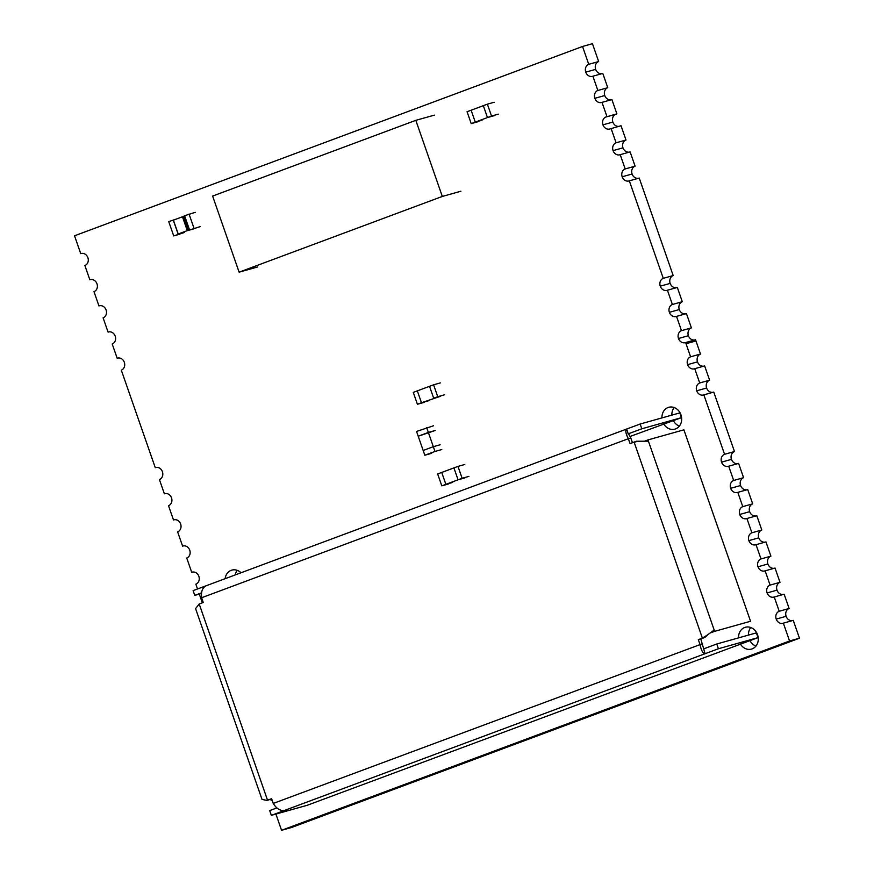 <?xml version="1.0" encoding="UTF-8"?>
<svg xmlns="http://www.w3.org/2000/svg" width="874" height="874" viewBox="0 0 874 874"><rect width="100%" height="100%" fill="white"/><g stroke="black" fill="none" stroke-linecap="round" stroke-linejoin="round"><path stroke-width="1.31" d="M628.395 434.542L626.669 429.036L206.373 585.678C202.517 587.459 200.933 591.49 201.61 597.74L203.271 602.492L199.206 604.01L195.579 608.61L262.025 799.437L266.931 800.398L271.596 798.683L273.245 803.435C276.588 808.756 280.39 811.072 284.629 810.395L271.355 815.344L307.277 805.271L758.042 637.627L718.406 648.748L705.121 653.697L700.795 638.96L704.859 637.441L707.732 634.753L702.39 638.14L704.859 637.441M681.436 417.663L679.786 412.899L640.15 424.021L626.866 428.97C625.085 429.986 625.576 433.231 628.34 438.715L630.82 438.016L628.526 433.733L641.8 428.784L681.436 417.663L630.012 436.487M201.61 597.74L628.34 438.715L630.001 443.468L637.867 441.239L648.421 441.184L647.973 439.917L683.894 429.833L750.558 621.261L714.637 631.345L714.2 630.067L707.732 634.753M630.82 438.016L632.405 442.572M636.545 441.261L638.588 441.206M710.453 632.514L750.558 621.261M713.687 630.263L714.2 630.067L648.421 441.184M284.629 810.395L705.121 653.697C702.958 653.599 701.243 650.507 699.976 644.411L698.326 639.659L702.39 638.14L634.065 441.96M698.326 639.659L700.795 638.96M199.206 604.01L267.531 800.191L271.661 798.88M276.708 807.98L269.695 810.591L271.355 815.344M758.042 637.627L756.381 632.874L716.746 643.996L703.472 648.945M201.238 593.566L194.749 595.38L201.337 592.922M194.749 595.38L193.099 590.627L205.947 585.831M710.573 632.852L714.637 631.345M718.406 648.748L716.746 643.996M644.16 441.337L647.973 439.917M640.15 424.021L641.8 428.784M755.977 646.072A11.34 9.745 74.3 0 1 749.979 640.631M738.552 637.867A11.34 9.745 74.3 0 1 745.358 627.27A11.34 9.745 74.3 0 1 757.561 634.775A11.34 9.745 74.3 0 1 751.476 649.098A11.34 9.745 74.3 0 1 740.333 643.887M679.371 426.097A11.34 9.745 74.3 0 1 673.373 420.667M661.957 417.903A11.34 9.745 74.3 0 1 668.752 407.295A11.34 9.745 74.3 0 1 680.955 414.811A11.34 9.745 74.3 0 1 674.881 429.134A11.34 9.745 74.3 0 1 663.727 423.923M275.9 814.065L281.559 830.3L789.561 640.981L783.355 623.151A6.293 5.419 74.3 0 1 782.984 623.271A6.293 5.419 74.3 0 1 776.21 619.098A6.304 5.419 74.3 0 1 779.215 611.254L774.244 596.986A6.293 5.419 74.3 0 1 773.872 597.106A6.293 5.419 74.3 0 1 767.099 592.933A6.304 5.419 74.3 0 1 770.103 585.099L765.132 570.831A6.293 5.419 74.3 0 1 764.772 570.951A6.293 5.419 74.3 0 1 757.987 566.778A6.304 5.419 74.3 0 1 761.003 558.945L756.032 544.677A6.293 5.419 74.3 0 1 755.66 544.797A6.293 5.419 74.3 0 1 748.876 540.624A6.304 5.419 74.3 0 1 751.891 532.779L746.92 518.511A6.293 5.419 74.3 0 1 746.549 518.632A6.293 5.419 74.3 0 1 739.765 514.458A6.304 5.419 74.3 0 1 742.78 506.625L737.809 492.357A6.293 5.419 74.3 0 1 737.438 492.477A6.293 5.419 74.3 0 1 730.664 488.304A6.304 5.419 74.3 0 1 733.668 480.471L728.697 466.203A6.293 5.419 74.3 0 1 728.326 466.323A6.293 5.419 74.3 0 1 721.553 462.149A6.304 5.419 74.3 0 1 724.557 454.305L703.854 394.862A6.293 5.419 74.3 0 1 703.483 394.982A6.293 5.419 74.3 0 1 696.709 390.809A6.304 5.419 74.3 0 1 699.713 382.965L694.743 368.697A6.293 5.419 74.3 0 1 694.382 368.817A6.293 5.419 74.3 0 1 687.598 364.644A6.293 5.419 74.3 0 1 690.602 356.811L700.511 354.036L695.955 340.947L695.54 339.757L685.631 342.542A6.293 5.419 74.3 0 1 685.271 342.663A6.293 5.419 74.3 0 1 678.486 338.489A6.304 5.419 74.3 0 1 681.501 330.656L691.41 327.87L686.44 313.602L676.531 316.388A6.293 5.419 74.3 0 1 676.159 316.508A6.293 5.419 74.3 0 1 669.375 312.335A6.304 5.419 74.3 0 1 672.39 304.491L682.299 301.716L677.328 287.448L667.419 290.223A6.293 5.419 74.3 0 1 667.048 290.343A6.293 5.419 74.3 0 1 660.263 286.18A6.304 5.419 74.3 0 1 663.279 278.336L673.188 275.561L639.233 178.056L629.324 180.842A6.293 5.419 74.3 0 1 628.952 180.962A6.293 5.419 74.3 0 1 622.179 176.788A6.304 5.419 74.3 0 1 625.183 168.944L635.092 166.169L630.121 151.901L620.212 154.676A6.293 5.419 74.3 0 1 619.852 154.796A6.293 5.419 74.3 0 1 613.067 150.623A6.304 5.419 74.3 0 1 616.083 142.79L625.992 140.015L621.021 125.736L610.096 128.893A6.293 5.419 74.3 0 1 609.724 129.013A6.293 5.419 74.3 0 1 602.951 124.851A6.293 5.419 74.3 0 1 605.955 117.007L616.88 113.849L611.909 99.581L602 102.367A6.293 5.419 74.3 0 1 601.629 102.487A6.293 5.419 74.3 0 1 594.844 98.314A6.304 5.419 74.3 0 1 597.86 90.47L607.769 87.695L602.798 73.427L592.889 76.202A6.293 5.419 74.3 0 1 592.517 76.322A6.293 5.419 74.3 0 1 585.744 72.149A6.304 5.419 74.3 0 1 588.748 64.315L598.657 61.541L592.452 43.7L582.543 46.475L74.53 235.794L80.736 253.635L81.49 253.427M703.909 366.13A6.293 5.419 74.3 0 1 697.507 361.869L697.507 361.869A6.293 5.419 74.3 0 1 700.511 354.036M235.204 574.928A11.34 9.745 74.3 0 1 237.28 570.372M748.461 635.092A11.34 9.745 74.3 0 1 750.766 627.521M792.521 620.573A6.293 5.419 74.3 0 1 786.119 616.312A6.304 5.419 74.3 0 1 789.124 608.479L784.153 594.211L774.244 596.986M281.559 830.3L291.468 827.525L799.47 638.206L793.264 620.365L783.355 623.151M602.055 73.635A6.293 5.419 74.3 0 1 595.653 69.374A6.304 5.419 74.3 0 1 598.657 61.541M611.166 99.789A6.293 5.419 74.3 0 1 604.753 95.528A6.304 5.419 74.3 0 1 607.769 87.695M618.65 126.402A6.293 5.419 74.3 0 1 612.86 122.065A6.293 5.419 74.3 0 1 615.864 114.232L616.88 113.849M629.378 152.109A6.293 5.419 74.3 0 1 622.976 147.848A6.304 5.419 74.3 0 1 625.992 140.015M638.49 178.263A6.293 5.419 74.3 0 1 632.088 174.002A6.304 5.419 74.3 0 1 635.092 166.169M676.585 287.655A6.293 5.419 74.3 0 1 670.172 283.394A6.304 5.419 74.3 0 1 673.188 275.561M685.686 313.81A6.293 5.419 74.3 0 1 679.284 309.549A6.304 5.419 74.3 0 1 682.299 301.716M694.797 339.975A6.293 5.419 74.3 0 1 688.395 335.714A6.304 5.419 74.3 0 1 691.41 327.87M713.02 392.284A6.293 5.419 74.3 0 1 706.618 388.023A6.304 5.419 74.3 0 1 709.622 380.19L704.652 365.922L694.743 368.697M737.864 463.624A6.293 5.419 74.3 0 1 731.462 459.363A6.304 5.419 74.3 0 1 734.466 451.53L713.763 392.076L703.854 394.862M746.975 489.79A6.293 5.419 74.3 0 1 740.573 485.529A6.304 5.419 74.3 0 1 743.577 477.685L738.606 463.417L728.697 466.203M756.076 515.944A6.293 5.419 74.3 0 1 749.674 511.683A6.304 5.419 74.3 0 1 752.689 503.85L747.718 489.571L737.809 492.357M765.187 542.098A6.293 5.419 74.3 0 1 758.785 537.838A6.304 5.419 74.3 0 1 761.8 530.005L756.829 515.736L746.92 518.511M774.298 568.264A6.293 5.419 74.3 0 1 767.896 564.003A6.304 5.419 74.3 0 1 770.912 556.159L765.941 541.891L756.032 544.677M783.41 594.418A6.293 5.419 74.3 0 1 777.008 590.158A6.304 5.419 74.3 0 1 780.012 582.324L775.041 568.045L765.132 570.831M671.866 415.128A11.34 9.745 74.3 0 1 674.171 407.557M779.215 611.254L789.124 608.479M770.103 585.099L780.012 582.324M761.003 558.945L770.912 556.159M751.891 532.779L761.8 530.005M742.78 506.625L752.689 503.85M733.668 480.471L743.577 477.685M724.557 454.305L734.466 451.53M699.713 382.965L709.622 380.19M687.598 364.644L697.507 361.869M690.602 356.811L685.631 342.542M681.501 330.656L676.531 316.388M672.39 304.491L667.419 290.223M663.279 278.336L629.324 180.842M625.183 168.944L620.212 154.676M616.083 142.79L611.112 128.522M606.971 116.635L602 102.367M597.86 90.47L592.889 76.202M588.748 64.315L582.543 46.475M80.736 253.635A6.293 5.419 74.3 0 1 81.107 253.515A6.293 5.419 74.3 0 1 87.892 257.688A6.293 5.419 74.3 0 1 84.876 265.521L89.847 279.789L90.59 279.582M89.847 279.789A6.293 5.419 74.3 0 1 90.219 279.669A6.293 5.419 74.3 0 1 96.992 283.842A6.293 5.419 74.3 0 1 93.988 291.676L98.959 305.944L99.702 305.736M98.959 305.944A6.293 5.419 74.3 0 1 99.33 305.824A6.293 5.419 74.3 0 1 106.104 309.997A6.293 5.419 74.3 0 1 103.099 317.841L108.07 332.109L108.813 331.901M108.07 332.109A6.293 5.419 74.3 0 1 108.431 331.989A6.293 5.419 74.3 0 1 115.215 336.162A6.293 5.419 74.3 0 1 112.211 343.995L117.171 358.264L117.924 358.056M117.171 358.264A6.293 5.419 74.3 0 1 117.542 358.143A6.293 5.419 74.3 0 1 124.326 362.317A6.293 5.419 74.3 0 1 121.311 370.15L155.266 467.656L156.02 467.448M155.266 467.656A6.293 5.419 74.3 0 1 155.638 467.535A6.293 5.419 74.3 0 1 162.422 471.709A6.293 5.419 74.3 0 1 159.407 479.542L164.378 493.81L165.12 493.602M164.378 493.81A6.293 5.419 74.3 0 1 164.749 493.69A6.293 5.419 74.3 0 1 171.523 497.863A6.293 5.419 74.3 0 1 168.518 505.696L173.489 519.964L174.232 519.757M173.489 519.964A6.293 5.419 74.3 0 1 173.86 519.844A6.293 5.419 74.3 0 1 180.634 524.018A6.293 5.419 74.3 0 1 177.63 531.862L182.6 546.13L183.343 545.922M182.6 546.13A6.293 5.419 74.3 0 1 182.961 546.01A6.293 5.419 74.3 0 1 189.745 550.183A6.293 5.419 74.3 0 1 186.741 558.016L191.701 572.284L192.455 572.077M191.701 572.284A6.293 5.419 74.3 0 1 192.072 572.164A6.293 5.419 74.3 0 1 198.857 576.337A6.293 5.419 74.3 0 1 195.842 584.171L197.513 588.978M199.305 594.101L202.342 602.841M270.732 799.229L271.202 800.573L271.945 800.365M271.202 800.573A6.293 5.419 74.3 0 1 271.574 800.453A6.293 5.419 74.3 0 1 272.164 800.333M789.561 640.981L799.47 638.206M225.142 578.675A11.34 9.745 74.3 0 1 231.861 570.11A11.34 9.745 74.3 0 1 241.016 572.754M239.115 272.164L442.32 196.442L415.816 120.339L212.611 196.071L239.115 272.164L257.699 266.952M442.32 196.442L460.904 191.231M415.816 120.339L434.4 115.128M471.13 110.222L467.066 111.741L471.206 123.627L475.27 122.109L471.13 110.222L475.27 122.109L491.527 116.056L487.386 104.159L483.322 105.678L487.463 117.564L483.322 105.678L471.13 110.222M478.012 121.715L471.206 123.627M482.077 120.197L475.27 122.109L482.077 120.197M494.192 102.258L487.386 104.159M494.269 115.652L487.463 117.564L494.269 115.652M498.333 114.144L491.527 116.056M441.731 472.452L437.666 473.97L441.807 485.857L445.871 484.338L441.731 472.452L445.871 484.338L462.127 478.286L457.987 466.399L453.923 467.907L458.063 479.793L453.923 467.907L441.731 472.452M448.613 483.945L441.807 485.857M452.677 482.426L445.871 484.338L452.677 482.426M464.793 464.487L457.987 466.399M464.87 477.892L458.063 479.793L464.87 477.892M468.934 476.374L462.127 478.286M444.549 394.786L437.732 396.698L433.591 384.8L429.527 386.319L433.668 398.205L437.732 396.698M440.485 396.293L433.668 398.205L429.527 386.319L413.271 392.382L417.411 404.269L421.476 402.75L417.335 390.864L421.476 402.75L440.485 396.293M440.409 382.899L433.591 384.8M428.293 400.838L421.476 402.75L428.293 400.838M424.229 402.357L417.411 404.269M433.526 425.758L416.548 431.461L418.209 436.213L428.369 432.422L426.709 427.67M435.176 430.511L418.209 436.213L424.83 455.234L434.99 451.454L433.329 446.69L423.169 450.481L433.329 446.69L428.369 432.422L435.176 430.511M440.146 444.779L433.329 446.69L440.146 444.779M441.807 449.542L434.99 451.454M431.647 453.322L424.83 455.234M184.665 215.954L183.638 216.337L188.456 230.179L189.494 229.796M182.469 216.774L173.402 220.15L178.22 233.992L184.185 232.32M178.22 233.992L187.287 230.616M175.947 219.199L168.737 221.635L173.708 235.904L179.902 234.166M173.708 235.904L184.37 232.506M178.176 234.243L173.216 219.975M195.252 212.327L184.589 215.736L189.56 230.004L195.754 228.256M189.56 230.004L200.222 226.595M194.028 228.333L189.057 214.064M184.49 216.02L182.437 216.697L187.309 230.681L189.549 229.949M193.351 228.988L187.309 230.681M183.573 216.271L188.445 230.255M188.456 230.179L189.516 229.884M273.245 803.435L702.456 643.712M776.21 619.098L786.119 616.312M767.099 592.933L777.008 590.158M757.987 566.778L767.896 564.003M748.876 540.624L758.785 537.838M739.765 514.458L749.674 511.683M730.664 488.304L740.573 485.529M721.553 462.149L731.462 459.363M696.709 390.809L706.618 388.023M686.046 343.733L695.955 340.947M678.486 338.489L688.395 335.714M669.375 312.335L679.284 309.549M660.263 286.18L670.172 283.394M622.179 176.788L632.088 174.002M613.067 150.623L622.976 147.848M602.951 124.851L612.86 122.065M605.955 117.007L615.864 114.232M594.844 98.314L604.753 95.528M585.744 72.149L595.653 69.374M634.95 441.676L636.731 441.195M266.931 800.398L269.848 799.557"/></g></svg>
